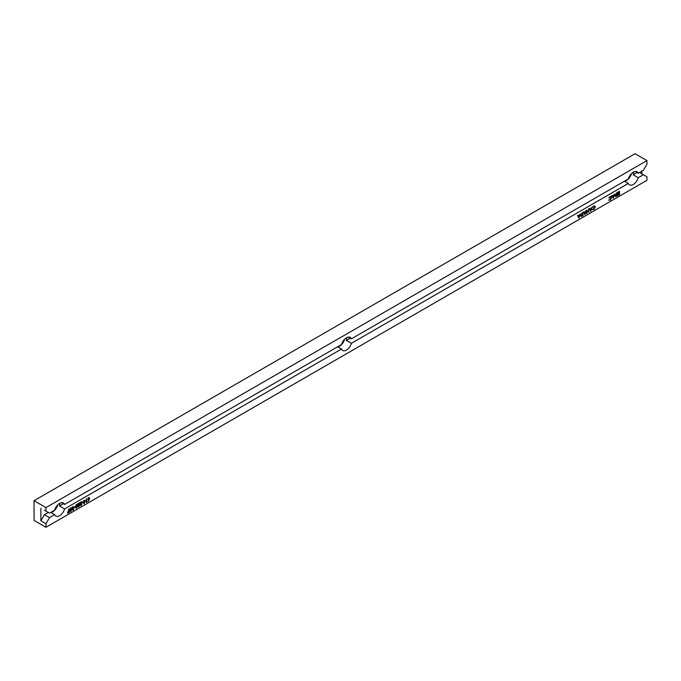 <?xml version="1.0" encoding="UTF-8"?>
<svg xmlns="http://www.w3.org/2000/svg" width="681" height="681" viewBox="0 0 681 681"><rect width="100%" height="100%" fill="white"/><g stroke="black" fill="none" stroke-linecap="round" stroke-linejoin="round"><path stroke-width="1.02" d="M44.427 510.205L49.509 513.133L54.659 510.163A7.534 4.35 120 0 1 59.622 503.387A7.534 4.35 120 0 1 63.384 503.021A7.534 4.35 120 0 1 64.584 504.434L341.496 344.56A7.534 4.35 -60 0 1 346.459 337.785A7.534 4.35 -60 0 1 350.221 337.41A7.534 4.35 -60 0 1 351.413 338.832L348.391 337.086M346.697 337.657A7.534 4.35 -60 0 1 346.34 340.381L351.413 343.318L628.333 183.436A7.534 4.35 120 0 0 629.525 184.857A7.534 4.35 120 0 0 633.287 184.483A7.534 4.35 120 0 0 638.25 177.707L643.4 174.736L646.95 176.788L646.95 180.295L45.959 527.273L34.05 520.395L34.05 500.705L635.041 153.727L646.95 160.605L45.959 507.583L34.05 500.705M59.86 503.259A7.534 4.35 -60 0 1 59.502 505.983L64.584 508.92L341.496 349.038A7.534 4.35 120 0 0 342.688 350.46A7.534 4.35 120 0 0 346.459 350.085A7.534 4.35 120 0 0 351.413 343.318M337.682 346.842A7.534 4.35 120 0 0 339.623 346.144A7.534 4.35 120 0 0 344.629 339.215M646.95 160.605L646.95 164.112L643.4 170.259L638.25 173.229A7.534 4.35 120 0 0 637.058 171.808A7.534 4.35 120 0 0 633.287 172.182A7.534 4.35 120 0 0 628.333 178.958L351.413 338.832M638.25 173.229L635.228 171.484M633.534 172.055A7.534 4.35 -60 0 1 633.168 174.779L638.25 177.707M624.52 181.24A7.534 4.35 120 0 0 626.46 180.542A7.534 4.35 120 0 0 631.466 173.612M64.584 504.434L61.562 502.689M40.877 508.154L40.877 520.837L45.959 523.766L49.509 517.62L54.659 514.649A7.534 4.35 120 0 0 55.851 516.062A7.534 4.35 120 0 0 59.622 515.696A7.534 4.35 120 0 0 64.584 508.92M50.854 512.444A7.534 4.35 120 0 0 52.786 511.746A7.534 4.35 120 0 0 57.791 504.817M578.969 218.09L577.386 215.409L578.356 216.218L579.65 215.468L580.357 214.004L579.012 218.073L577.939 215.4M578.229 215.971L580.357 214.004M584.885 214.677L583.294 211.995L584.264 212.804L585.558 212.055L586.273 210.591L584.919 214.66L583.847 211.995M584.145 212.557L586.273 210.591M592.41 209.603L593.798 209.28L595.058 207.16L593.781 206.505L592.547 207.577L593.781 206.173L594.956 206.071L595.313 207.033L593.789 209.62L592.274 209.493L593.526 209.118L594.785 206.998L594.573 206.326M592.547 207.577L593.509 206.011L594.956 206.071M608.754 200.171L610.142 199.839L611.402 197.72L610.125 197.073L608.891 198.137L610.125 196.732L611.3 196.63L611.657 197.592L610.133 200.188L608.618 200.061L609.87 199.686L611.129 197.567L610.917 196.894M608.891 198.137L609.853 196.579L611.3 196.63M613.343 198.248L611.751 195.566L612.721 196.375L614.015 195.626L614.722 194.162L613.377 198.231L612.304 195.566M612.594 196.128L614.722 194.162M617.939 195.6L619.284 194.477L619.284 193.472L617.939 194.247L619.284 193.132L619.284 191.872L617.939 192.646L617.658 192.153L619.54 191.387L619.54 194.672L617.658 195.438L619.012 193.625M617.939 194.247L617.658 193.753L619.012 192.978L619.012 192.025M68.33 512.257L69.241 511.729L69.513 512.223L67.487 513.082L68.985 508.843L69.479 509.013L68.194 512.648L69.513 511.891M70.662 511.329L69.675 510.171L70.662 507.881L71.377 507.924M70.203 511.448L70.935 511.491L69.947 510.333L71.25 507.822M77.847 506.179L78.468 506.485L79.651 505.362L78.724 506.987L77.591 506.349L78.621 504.017M78.451 506.834L77.591 506.349L78.451 506.834M78.724 506.987L77.864 506.511L79.158 503.71L77.83 504.476L77.557 503.983L81.677 501.599L80.307 505.072L80.928 505.379L81.311 504.085L81.839 504.093L80.911 505.728L79.779 505.089L80.818 502.748M80.035 504.919L80.656 505.225M80.639 505.566L79.779 505.089L80.639 505.566M81.899 502.569L83.269 502.093L82.171 503.063L81.899 502.569L83.269 502.093M83.942 503.795L84.699 502.033L83.559 501.752L84.444 500.237L85.312 500.739L84.138 503.863L83.669 503.642L84.24 502.314M84.401 502.237L83.286 501.599L84.129 502.084L83.286 501.599L84.172 500.075L85.312 500.739M45.959 523.766L45.959 527.273M88.326 501.276L89.075 499.513L87.934 499.224L88.828 497.709L89.688 498.211L88.521 501.335L88.053 501.114L88.615 499.794M88.777 499.709L87.662 499.071L88.504 499.556L87.662 499.071L88.556 497.547L89.688 498.211M86.768 501.608L87.04 502.11L86.24 502.255L86.496 498.815L86.768 501.923L87.202 501.676M76.349 508.043L75.37 506.885L76.349 504.595L77.064 504.638M75.889 508.162L76.621 508.205L75.642 507.047L76.944 504.536M74.05 507.098L75.114 506.485L75.387 506.979L74.016 507.226M72.271 509.55L73.965 508.894L73.114 510.231L72.016 509.694L71.863 508.239L72.85 506.613L74.076 507.192L73.318 506.86M72.841 510.069L72.016 509.694L72.841 510.069M72.348 508.826L71.863 508.239M72.118 508.069L73.267 508.418L72.841 509.737M615.675 196.469L614.815 195.396L617.148 192.451L617.429 195.89L615.36 196.46M590.793 211.263L589.21 208.582L590.18 209.39L591.466 208.641L592.181 207.177L590.827 211.246L589.755 208.582M590.052 209.144L592.181 207.177M588.444 211.544L588.699 208.88L588.971 212.319L587.039 210.914M588.912 212.353L587.039 210.855L587.039 213.434L586.503 213.425L586.503 210.14L588.716 211.765L588.444 209.024M581.31 216.311L580.45 215.239L582.783 212.285L583.055 215.732L580.995 216.303M346.34 340.381L350.213 338.142M628.333 183.436L624.451 181.197M59.502 505.983L63.376 503.744M633.168 174.779L637.05 172.54M639.519 172.497L643.4 174.736M341.496 349.038L337.614 346.799M40.877 520.837L44.427 514.683L48.308 512.444M641.868 173.859L641.868 171.144M45.959 507.583L45.959 511.09M54.659 514.649L50.777 512.41M44.427 514.683L49.509 517.62M88.189 499.062L88.836 499.343L89.432 498.347L88.811 498.049L88.189 499.062L88.836 499.343L89.16 498.186L88.539 497.896M87.917 498.901L88.564 499.19M86.513 502.408L86.24 498.969M83.814 501.591L84.453 501.871L85.057 500.875L84.435 500.578L83.814 501.591L84.453 501.871L84.784 500.714L84.163 500.424M83.542 501.429L84.18 501.71M80.307 505.072L80.928 505.379L81.311 504.085M80.911 505.728L80.052 505.242L81.345 502.45L80.017 503.208L79.745 502.714M80.017 502.876L81.95 501.761M77.83 504.476L79.762 503.021L78.468 506.485M78.119 506.332L78.741 506.647L79.124 505.353M76.349 504.595L77.574 505.923L76.621 508.205M77.319 506.077L76.612 505.089L76.008 506.009L76.612 507.873L77.319 506.077L76.34 504.936M77.047 505.055L76.612 505.089M76.187 507.907L77.047 505.915M74.289 507.609L74.067 507.141M74.289 507.277L75.387 506.647M72.544 509.711L73.114 509.89L73.437 508.886M72.39 508.222L73.267 508.418L72.39 508.222L73.591 507.013M72.135 508.401L73.122 506.775L74.076 507.192M72.62 508.988L72.288 509.856L73.114 510.231M70.662 507.881L71.88 509.209L70.935 511.491M71.624 509.362L70.926 508.375L70.313 509.294L70.926 511.159L71.624 509.362L70.654 508.222M71.36 508.341L70.926 508.375M70.501 511.193L71.352 509.201M67.759 513.236L68.985 508.843M617.939 192.646L617.658 192.153M617.939 192.314L619.54 191.387M615.947 196.622L615.088 195.558L617.429 192.604M617.173 193.089L616.033 193.83L615.343 195.404L616.092 196.23L617.173 195.702L617.173 193.089M615.343 195.404L616.092 196.23L616.892 195.541L616.892 193.251M613.36 197.601L613.879 196.043L612.857 196.63L613.36 197.601M613.164 197.218L613.47 196.281M611.07 196.954L611.129 197.567M594.726 206.394L594.785 206.998M590.81 210.616L591.329 209.058L590.316 209.646L590.81 210.616M590.614 210.233L590.929 209.297M586.784 213.587L586.503 210.14M584.902 214.03L585.422 212.472L584.4 213.059L584.902 214.03M584.707 213.647L585.013 212.71M581.583 216.464L580.723 215.4L583.055 212.446M582.8 212.932L581.659 213.672L580.978 215.247L581.727 216.073L582.8 215.545L582.8 212.932M580.978 215.247L581.727 216.073L582.527 215.383L582.527 213.085M578.995 217.435L579.505 215.886L578.492 216.473L578.995 217.435M578.799 217.06L579.105 216.115"/></g></svg>
